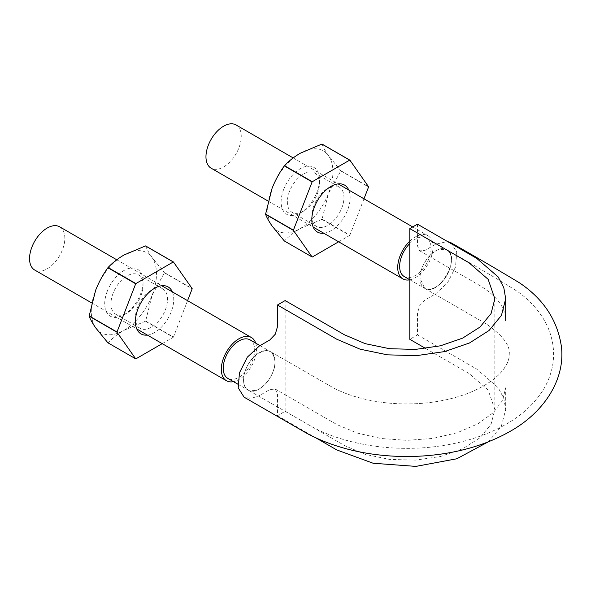<?xml version="1.0" encoding="UTF-8"?>
<svg xmlns="http://www.w3.org/2000/svg" width="591" height="591" viewBox="0 0 591 591"><rect width="100%" height="100%" fill="white"/><g stroke="black" fill="none" stroke-linecap="round" stroke-linejoin="round"><path stroke-width="0.44" stroke-dasharray="2.96 2.22" d="M419.957 278.095C420.061 283.037 421.612 286.436 424.633 288.305C438.286 297.569 461.734 256.937 446.833 249.823C437.85 243.322 419.278 262.936 419.957 278.095A22.236 12.839 -60 0 1 425.882 260.476A22.236 12.839 -60 0 1 439.187 249.291A22.236 12.839 -60 0 1 446.803 249.757A22.236 12.839 -60 0 1 449.854 252.955A22.236 12.839 -60 0 1 449.854 268.713A22.236 12.839 -60 0 1 439.187 284.692A22.236 12.839 -60 0 1 425.882 288.866A22.236 12.839 -60 0 1 424.567 288.275A22.236 12.839 -60 0 1 419.957 278.095L424.633 288.305L425.882 288.866C429.864 290.026 434.296 288.637 439.187 284.692C444.004 280.474 447.564 275.14 449.854 268.713C451.886 262.286 451.886 257.033 449.854 252.955L446.833 249.823L439.187 249.291C434.296 250.99 429.864 254.721 425.882 260.476C422.077 266.386 420.105 272.259 419.957 278.095M417.468 224.174L417.468 245.878L419.713 250.843L425.136 250.303L435.685 244.216L447.468 241.497M450.874 242.709L456.74 252.032L455.506 267.051L447.616 282.727L435.685 293.816L425.136 299.903L419.713 305.628L417.468 313.186L417.468 334.883L409.799 339.315M425.683 348.483L469.047 373.519L488.151 390.045L494.844 409.504L491.069 424.279L479.995 437.768L462.635 448.835L440.45 456.511L415.362 460.13L389.528 459.406L365.201 454.368L344.413 445.481L285.158 411.277L277.489 415.702L277.489 394.005L275.243 389.041L269.821 389.572L259.272 395.667L251.064 398.489L244.083 397.167M417.468 334.883L476.723 369.094L498.169 387.644L503.805 398.356L505.689 409.504L501.279 426.407L488.373 441.795M315.838 437.842L277.489 415.702M274.992 361.788C273.441 349.754 267.036 347.552 255.77 355.184C244.12 364.359 239.37 385.879 248.124 390.06C257.107 396.554 275.679 376.94 274.992 361.788A22.236 12.839 -60 0 1 269.075 379.4A22.236 12.839 -60 0 1 255.77 390.585A22.236 12.839 -60 0 1 248.154 390.126A22.236 12.839 -60 0 1 245.102 386.92A22.236 12.839 -60 0 1 245.102 371.163C243.071 377.59 243.071 382.842 245.102 386.92L248.124 390.06L255.77 390.585C260.661 388.885 265.093 385.155 269.075 379.4C272.879 373.49 274.852 367.617 274.992 361.788C274.852 356.122 272.879 352.524 269.075 351.01A22.236 12.839 -60 0 1 270.39 351.608A22.236 12.839 -60 0 1 274.992 361.788M285.158 411.277L285.158 300.568M409.799 243.507A22.236 12.839 -60 0 1 415.362 239.119A22.236 12.839 -60 0 1 426.48 238.018A22.236 12.839 -60 0 1 426.48 263.697A22.236 12.839 -60 0 1 404.244 276.536M245.102 371.163A22.236 12.839 -60 0 1 255.77 355.184A22.236 12.839 -60 0 1 269.075 351.01C265.093 349.85 260.661 351.246 255.77 355.184C250.946 359.409 247.393 364.736 245.102 371.163M250.067 339.869A22.236 12.839 -60 0 1 250.067 365.548A22.236 12.839 -60 0 1 227.831 378.388M255.718 343.135A24.948 14.406 -60 0 1 251.419 366.331A24.948 14.406 -60 0 1 233.482 381.653M59.669 226.818A24.948 14.406 -60 0 1 59.669 255.622A24.948 14.406 -60 0 1 34.714 270.028M409.799 241.158A24.948 14.406 -60 0 1 427.832 235.676A24.948 14.406 -60 0 1 430.374 259.309A24.948 14.406 -60 0 1 409.799 279.824M236.082 124.967A24.948 14.406 -60 0 1 236.082 153.771A24.948 14.406 -60 0 1 211.127 168.176M338.636 241.793L349.695 235.41L321.888 219.357A53.153 30.688 120 0 0 322.065 219.143L328.537 193.375A46.098 26.617 120 0 0 328.537 155.736A46.098 26.617 120 0 0 300.309 153.209A46.098 26.617 120 0 0 272.074 188.33A46.098 26.617 120 0 0 272.074 225.976A46.098 26.617 120 0 0 300.309 228.495A46.098 26.617 120 0 0 328.537 193.375L340.771 170.932A53.153 30.688 120 0 0 340.771 170.703L368.57 186.756M322.065 144.093C323.27 147.373 325.434 151.252 328.537 155.736L340.771 170.703M283.702 189.371A27.12 15.654 120 0 0 283.702 211.512A27.12 15.654 120 0 0 300.309 212.996A27.12 15.654 120 0 0 319.48 179.782A27.12 15.654 120 0 0 305.266 166.603A27.12 15.654 120 0 0 283.702 189.371M323.824 233.238A27.12 15.654 120 0 0 344.546 216.395A27.12 15.654 120 0 0 348.779 190.029M349.695 235.41A53.153 30.688 120 0 0 349.865 235.196L363.982 198.805M322.065 219.143L349.865 235.196M321.888 219.357L300.309 228.495C294.008 232.219 288.733 236.378 284.478 240.958L312.284 257.011M340.771 170.932L368.57 186.985M289.509 191.41A22.717 13.113 120 0 0 292.065 212.324A22.717 13.113 120 0 0 303.419 211.201A22.717 13.113 120 0 0 319.48 183.38A22.717 13.113 120 0 0 314.774 172.978A22.717 13.113 120 0 0 289.509 191.41M313.961 205.528A22.717 13.113 120 0 0 311.812 216.04A22.717 13.113 120 0 0 316.517 226.442A22.717 13.113 120 0 0 339.227 213.329A22.717 13.113 120 0 0 339.227 187.096A22.717 13.113 120 0 0 327.872 188.226A22.717 13.113 120 0 0 313.961 205.528M162.222 343.644L173.281 337.262L145.475 321.209A53.153 30.688 120 0 0 145.652 320.994L152.123 295.227A46.098 26.617 120 0 0 152.123 257.587A46.098 26.617 120 0 0 123.896 255.061A46.098 26.617 120 0 0 95.661 290.181A46.098 26.617 120 0 0 95.661 327.828A46.098 26.617 120 0 0 123.896 330.347A46.098 26.617 120 0 0 152.123 295.227L164.357 272.783A53.153 30.688 120 0 0 164.357 272.554L192.156 288.607M145.652 245.945C146.856 249.225 149.021 253.103 152.123 257.587L164.357 272.554M107.289 291.223A27.12 15.654 120 0 0 107.289 313.363A27.12 15.654 120 0 0 123.896 314.848A27.12 15.654 120 0 0 143.066 281.634A27.12 15.654 120 0 0 128.853 268.454A27.12 15.654 120 0 0 107.289 291.223M147.41 335.09A27.12 15.654 120 0 0 168.132 318.246A27.12 15.654 120 0 0 172.365 291.88M173.281 337.262A53.153 30.688 120 0 0 173.451 337.047L187.569 300.656M145.652 320.994L173.451 337.047M145.475 321.209L123.896 330.347C117.594 334.07 112.32 338.229 108.064 342.81L135.871 358.863M164.357 272.783L192.156 288.836M113.095 293.262A22.717 13.113 120 0 0 115.651 314.176A22.717 13.113 120 0 0 127.006 313.053A22.717 13.113 120 0 0 143.066 285.231A22.717 13.113 120 0 0 138.36 274.83A22.717 13.113 120 0 0 113.095 293.262M137.548 307.379A22.717 13.113 120 0 0 135.398 317.892A22.717 13.113 120 0 0 140.104 328.293A22.717 13.113 120 0 0 162.813 315.18A22.717 13.113 120 0 0 162.813 288.947A22.717 13.113 120 0 0 151.459 290.078A22.717 13.113 120 0 0 137.548 307.379M494.844 298.795L494.844 409.504M275.243 389.041L336.973 424.626L357.319 433.085L380.973 438.485L406.903 440.354L432.826 438.433L457.323 432.708L478.141 423.717L493.433 412.548L502.601 400.425L505.689 387.807L505.689 409.504M419.713 250.843L480.01 285.66C490.914 292.353 498.346 299.556 502.298 307.276C504.588 311.745 505.719 316.148 505.689 320.492M424.633 288.305L486.334 323.971C502.719 335.437 510.351 345.491 509.22 354.142C509.494 359.106 507.189 364.684 502.291 370.889C496.418 378.255 486.718 385.007 473.199 391.153C461.711 396.162 448.746 399.76 434.304 401.939C415.983 404.576 397.662 404.584 379.333 401.961C361.899 399.317 346.769 394.714 333.937 388.154L270.323 351.579L333.937 388.154C346.769 394.714 361.899 399.317 379.333 401.961C397.662 404.584 415.983 404.576 434.304 401.939C448.746 399.76 461.711 396.162 473.199 391.153C501.22 378.565 509.959 362.977 509.22 354.142C510.351 345.491 502.719 335.437 486.334 323.971L424.633 288.305M446.833 249.823C471.352 263.579 494.948 277.482 517.627 291.518C531.39 301.447 541.452 313.304 547.813 327.082C556.33 347.309 555.437 367.159 545.116 386.64C536.894 401.112 524.579 413.242 508.171 423.038C489.422 434.119 467.725 441.617 443.08 445.54C398.386 452.691 348.742 446.065 313.097 427.396L248.124 390.06L313.097 427.396C348.742 446.065 398.386 452.691 443.08 445.54C467.725 441.617 489.422 434.119 508.171 423.038C524.579 413.242 536.894 401.112 545.116 386.64C555.437 367.159 556.33 347.309 547.813 327.082C541.452 313.304 531.39 301.447 517.627 291.518C494.948 277.482 471.352 263.579 446.833 249.823M409.799 279.742L424.567 288.275M426.48 238.018L446.803 249.757M237.811 384.15L248.154 390.126M260.033 345.624L270.39 351.608M91.686 302.917L136.787 328.958M116.752 259.774L161.735 285.741M268.1 201.066L313.2 227.107M293.166 157.923L338.148 183.89M412.695 226.929L427.832 235.676M319.48 183.38L319.48 179.782M303.419 211.201L300.309 212.996M339.227 187.096L314.774 172.978M316.517 226.442L292.065 212.324M311.812 216.04L311.812 219.638M327.872 188.226L330.99 186.424M143.066 285.231L143.066 281.634M127.006 313.053L123.896 314.848M162.813 288.947L138.36 274.83M140.104 328.293L115.651 314.176M135.398 317.892L135.398 321.489M151.459 290.078L154.576 288.275"/><path stroke-width="0.89" d="M425.683 348.483L409.799 339.315L409.799 228.606L469.047 262.81L488.151 279.329L494.844 298.795L491.069 313.57L479.995 327.059L462.635 338.126L440.45 345.801L415.362 349.421L389.528 348.697L365.201 343.659L344.413 334.772L285.158 300.568L277.489 304.993L277.489 326.69L275.243 334.255L269.821 339.98L259.272 346.067L247.341 357.149L239.451 372.825L238.217 387.851L244.083 397.167L307.283 433.58C325.419 443.198 345.794 449.84 368.415 453.496C394.057 457.53 419.691 457.515 445.318 453.452C469.911 449.448 491.756 441.942 510.868 430.942C544.067 412.119 565.262 379.562 561.45 346.924C557.645 320.514 543.69 299.179 519.585 282.897C497.629 269.629 474.721 256.228 450.874 242.709L447.468 241.497M277.489 304.993L336.737 339.204L360.089 349.178L387.415 354.836L416.426 355.656L444.602 351.586L469.52 342.965L489.008 330.539L501.449 315.38L505.689 298.795L503.805 287.647L498.169 276.935L476.723 258.385L417.468 224.174L409.799 228.606M488.373 441.795L456.865 458.764L415.857 466.395L373.128 463.248L336.737 449.914L315.838 437.842M409.799 279.742L404.244 276.536A22.236 12.839 -60 0 1 399.634 266.356A22.236 12.839 -60 0 1 409.799 243.507M237.811 384.15L227.831 378.388A22.236 12.839 -60 0 1 224.779 375.189A22.236 12.839 -60 0 1 238.949 340.97A22.236 12.839 -60 0 1 250.067 339.869L260.033 345.624M233.482 381.653A24.948 14.406 -60 0 1 226.471 380.737A24.948 14.406 -60 0 1 221.307 369.316A24.948 14.406 -60 0 1 232.197 344.206A24.948 14.406 -60 0 1 251.419 337.527A24.948 14.406 -60 0 1 255.718 343.135M91.686 302.917L34.714 270.028A24.948 14.406 -60 0 1 29.55 258.607A24.948 14.406 -60 0 1 40.439 233.497A24.948 14.406 -60 0 1 59.669 226.818L116.752 259.774M409.799 279.824A24.948 14.406 -60 0 1 402.885 278.886A24.948 14.406 -60 0 1 397.721 267.464A24.948 14.406 -60 0 1 409.799 241.158M268.1 201.066L211.127 168.176A24.948 14.406 -60 0 1 205.964 156.755A24.948 14.406 -60 0 1 216.853 131.645A24.948 14.406 -60 0 1 236.082 124.967L293.166 157.923M312.284 181.725L284.478 165.672C288.748 161.084 294.022 156.925 300.309 153.209L321.888 144.078A53.153 30.688 120 0 1 322.065 144.093L349.865 160.139A53.153 30.688 120 0 0 349.695 160.124L312.284 181.725A53.153 30.688 120 0 0 312.107 181.939L293.402 230.15A53.153 30.688 120 0 0 293.402 230.379L312.107 256.989A53.153 30.688 120 0 0 312.284 257.011L338.636 241.793M363.982 198.805L368.57 186.985A53.153 30.688 120 0 0 368.57 186.756L349.865 160.139M348.779 190.029A27.12 15.654 120 0 0 330.99 186.424A27.12 15.654 120 0 0 314.382 207.086A27.12 15.654 120 0 0 311.812 219.638A27.12 15.654 120 0 0 323.824 233.238M312.107 256.989L284.308 240.943L272.074 225.976C268.964 221.485 266.807 217.599 265.603 214.326L293.402 230.379M321.888 144.078L349.695 160.124M293.402 230.15L265.603 214.097A53.153 30.688 120 0 0 265.603 214.326M265.603 214.097L272.074 188.33C275.354 180.129 279.432 172.653 284.308 165.886L312.107 181.939M135.871 283.577L108.064 267.524C112.327 262.936 117.609 258.777 123.896 255.061L145.475 245.93A53.153 30.688 120 0 1 145.652 245.945L173.451 261.99A53.153 30.688 120 0 0 173.281 261.976L135.871 283.577A53.153 30.688 120 0 0 135.694 283.791L116.988 332.002A53.153 30.688 120 0 0 116.988 332.231L135.694 358.84A53.153 30.688 120 0 0 135.871 358.863L162.222 343.644M187.569 300.656L192.156 288.836A53.153 30.688 120 0 0 192.156 288.607L173.451 261.99M172.365 291.88A27.12 15.654 120 0 0 154.576 288.275A27.12 15.654 120 0 0 137.969 308.938A27.12 15.654 120 0 0 135.398 321.489A27.12 15.654 120 0 0 147.41 335.09M135.694 358.84L107.894 342.795L95.661 327.828C92.551 323.336 90.393 319.45 89.189 316.178L116.988 332.231M145.475 245.93L173.281 261.976M116.988 332.002L89.189 315.949A53.153 30.688 120 0 0 89.189 316.178M89.189 315.949L95.661 290.181C98.941 281.981 103.019 274.505 107.894 267.738L135.694 283.791M505.689 298.795L505.689 320.492M136.787 328.958L226.471 380.737M161.735 285.741L251.419 337.527M313.2 227.107L402.885 278.886M338.148 183.89L412.695 226.929"/></g></svg>
